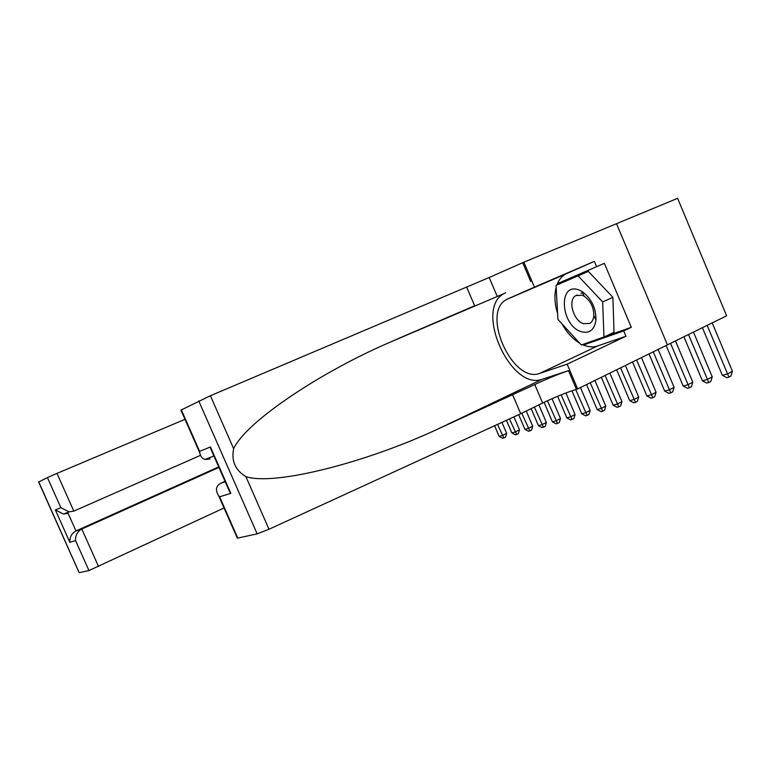 <?xml version="1.0" encoding="UTF-8"?>
<svg xmlns="http://www.w3.org/2000/svg" width="771" height="771" viewBox="0 0 771 771"><rect width="100%" height="100%" fill="white"/><g stroke="black" fill="none" stroke-linecap="round" stroke-linejoin="round"><path stroke-width="1.16" d="M180.954 410.114L210.396 395.735L489.18 277.512L523.856 262.188L677.603 198.32L726.639 315.811L577.643 388.921L567.148 364.182L625.936 336.233L597.583 345.977C592.889 347.519 587.83 347.056 582.404 344.589M702.42 327.694L722.35 375.323L727.467 373.925L732.45 371.323L712.211 322.895M707.161 325.372L728.913 377.115L726.86 377.674L722.35 375.323M732.45 371.323L730.898 376.075L728.913 377.115M580.688 331.52C589.333 334.045 594.431 330.142 595.983 319.82C595.954 307.619 591.232 298.136 581.826 291.371L578.761 289.915C558.079 281.897 560.488 324.803 580.688 331.52M583.368 323.685L589.748 323.425C592.128 321.97 593.477 319.367 593.824 315.609C593.795 307.301 590.586 300.844 584.177 296.228L582.086 295.226L575.898 295.553C567.562 299.63 573.142 320.418 583.368 323.685M556.055 285.357L588.35 271.411L612.887 297.317L614.034 332.272L603.953 337.014L581.305 344.974L557.934 319.396L556.055 285.357L578.115 275.854L602.662 301.943L603.953 337.014M588.35 271.411L578.115 275.854M612.887 297.317L602.662 301.943M225.026 481.326L220.737 483.282L225.238 481.798M466.58 286.918L474.628 305.759L387.485 343.326C316.852 374.147 245.342 422.855 233.642 448.703C231.165 460.865 235.251 470.175 245.891 476.623C274.206 486.125 366.639 462.484 438.323 428.83L534.766 384.527C547.073 378.773 558.329 374.137 568.526 370.639L576.438 389.288L577.643 388.921M512.754 395.051L520.733 413.738L542.649 403.021C554.908 397.181 566.174 392.603 576.438 389.288M399.282 338.141L474.628 305.759M181.301 409.777L199.602 451.363L210.444 446.958L230.847 493.363L219.6 496.784L237.776 538.081L257.148 533.86L198.745 400.939M245.891 476.623L268.992 529.263L520.733 413.738M556.884 285C558.696 280.066 561.519 276.461 565.345 274.197L594.364 261.359L596.619 266.699L557.838 283.449L557.896 284.557M604.657 336.686L631.314 327.318L604.358 263.345L596.619 266.699M631.314 327.318L623.691 330.923L625.936 336.233M616.521 223.686L667.435 344.878M523.856 262.188L534.438 287.12L506.557 299.485C480.603 312.872 512.725 384.151 539.806 373.347L567.148 364.182M594.364 261.359L534.438 287.12M505.535 292.816L503.916 293.645C473.943 309.21 510.874 391.408 542.302 379.216L568.526 370.639M268.992 529.263L257.148 533.86M237.776 538.081L237.15 537.773M579.609 343.124C572.66 338.903 566.83 332.523 562.117 323.974M557.606 313.431C554.619 303.87 554.137 295.148 556.161 287.265M583.3 344.271L583.849 344.878L623.691 330.923M565.403 280.181L565.461 281.28M590.596 341.707L583.849 344.878M199.602 451.363L199.785 452.885C200.421 456.316 202.147 458.514 204.951 459.468L210.03 458.947L209.49 457.723M210.444 446.958L210.618 448.558L213.596 454.129M230.847 493.363L227.57 487.108M219.6 496.784L218.559 495.541C215.196 490.048 215.928 485.961 220.737 483.282M185.011 419.318L56.987 473.384L73.823 511.125L200.518 455.343M224.033 507.973L88.944 570.55L75.568 540.596L69.853 542.331L55.367 509.92L60.87 507.684L47.426 477.586L38.781 481.971L79.095 572.545M88.944 570.55L79.317 572.651M218.925 467.448L81.803 529.012L98.572 566.589M47.426 477.586L56.987 473.384M218.685 466.898L75.972 530.93L81.803 529.012C77.37 531.585 75.298 535.44 75.568 540.596M69.853 542.331C69.563 537.262 71.597 533.465 75.972 530.93L68.108 513.313L63.521 514.045L55.367 509.92M60.87 507.684L69.168 511.867L73.823 511.125M683.925 336.763L702.391 380.787L707.306 379.438L712.24 376.874L693.476 332.079M688.484 334.527L708.771 382.561L706.795 383.091L702.391 380.787M712.24 376.874L710.746 381.529L708.771 382.561M666.154 345.504L683.183 386.04L687.915 384.739L692.811 382.214L675.473 340.917M670.529 343.336L689.399 387.794L687.501 388.305L683.183 386.04M692.811 382.214L691.346 386.782L689.399 387.794M649.037 353.899L664.698 391.099L669.247 389.847L674.105 387.35L658.155 349.427M653.249 351.836L670.751 392.834L668.92 393.326L664.698 391.099M674.105 387.35L672.688 391.832L670.751 392.834M632.548 361.985L646.888 395.966L651.273 394.771L656.082 392.304L641.462 357.619M636.615 359.99L652.786 397.682L651.023 398.154L646.888 395.966M656.082 392.304L654.704 396.699L652.786 397.682M616.665 369.781L629.714 400.669L633.945 399.503L638.716 397.075L625.387 365.502M620.578 367.854L635.468 402.356L633.772 402.819L629.714 400.669M638.716 397.075L637.376 401.383L635.468 402.356M601.341 377.298L613.157 405.199L617.243 404.081L621.956 401.681L609.88 373.106M605.119 375.438L618.766 406.866L617.137 407.31L613.157 405.199M621.956 401.681L620.655 405.912L618.766 406.866M586.558 384.546L597.168 409.574L601.11 408.495L605.784 406.124L594.913 380.45M590.21 382.753L602.652 411.222L601.072 411.647L597.168 409.574M605.784 406.124L604.522 410.278L602.652 411.222M571.947 390.762L581.729 413.796L585.546 412.755L590.172 410.413L580.467 387.534M575.677 389.519L587.088 415.424L585.555 415.839L581.729 413.796M590.172 410.413L588.938 414.49L587.088 415.424M557.635 396.294L566.81 417.872L570.492 416.87L575.079 414.567L565.914 392.979M561.134 394.858L572.043 419.491L570.569 419.887L566.81 417.872M575.079 414.567L573.875 418.566L572.043 419.491M544.085 402.327L552.383 421.824L555.949 420.85L560.488 418.576L552.036 398.694M547.4 400.775L557.5 423.424L556.074 423.809L552.383 421.824M560.488 418.576L559.312 422.508L557.5 423.424M531.171 408.63L538.428 425.64L541.878 424.696L546.379 422.45L538.881 404.862M534.361 407.078L543.43 427.221L542.052 427.597L538.428 425.64M546.379 422.45L545.232 426.324L543.43 427.221M518.661 414.692L524.916 429.341L528.251 428.425L532.713 426.209L526.246 411.039M521.765 413.237L529.812 430.902L528.472 431.259L524.916 429.341M532.713 426.209L531.595 430.006L529.812 430.902M506.431 420.301L511.828 432.916L515.067 432.039L519.481 429.842L513.929 416.86M509.448 418.913L516.618 434.459L515.327 434.815L511.828 432.916M519.481 429.842L518.391 433.581L516.618 434.459M494.587 425.737L499.145 436.386L502.278 435.528L506.663 433.36L501.95 422.354M497.517 424.387L503.839 437.918L502.586 438.256L499.145 436.386M506.663 433.36L505.593 437.051L503.839 437.918M534.766 384.527L542.649 403.021M497.131 296.16L489.18 277.512M210.396 395.735L233.642 448.703M530.708 281.531L522.728 262.718M438.323 428.83L542.302 379.216M597.583 345.977L539.806 373.347M566.897 273.416L508.05 298.724M584.177 296.228L581.826 291.371M593.824 315.609L595.983 319.82M583.252 292.296L580.9 293.337M577.122 295.014L575.898 295.553M387.485 343.326L503.916 293.645M565.345 274.197L506.557 299.485M180.896 409.989L199.785 452.885M213.904 456.018L204.951 459.468M229.758 492.071L210.618 448.558M218.559 495.541L237.323 538.158M79.143 572.67L38.637 482.039M69.168 511.867L63.521 514.045"/></g></svg>
